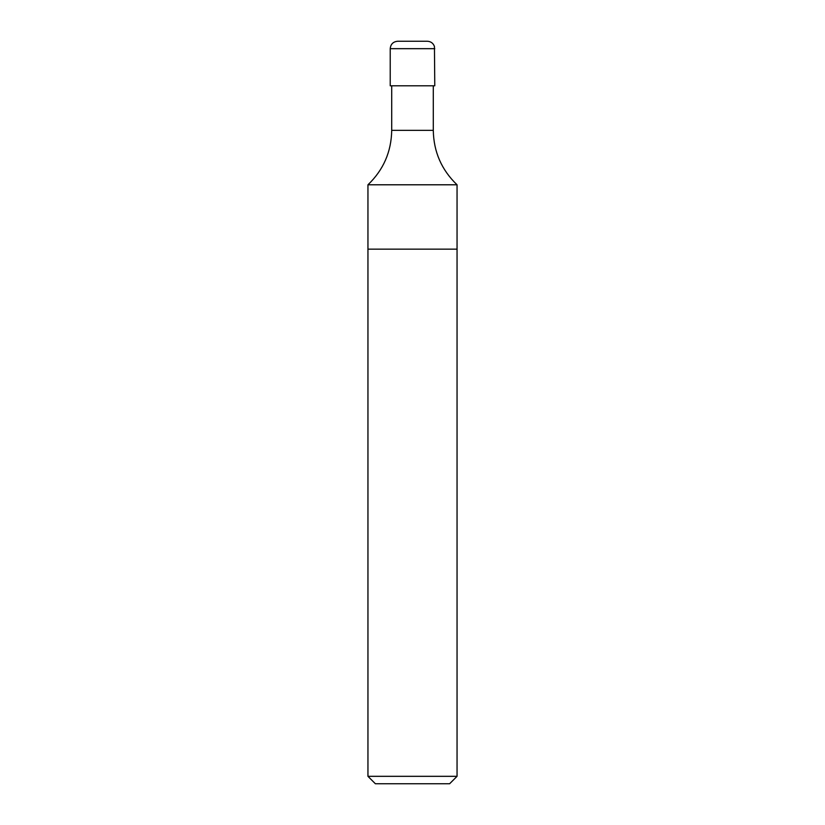 <?xml version="1.0" encoding="UTF-8"?>
<svg xmlns="http://www.w3.org/2000/svg" width="825" height="825" viewBox="0 0 825 825"><rect width="100%" height="100%" fill="white"/><g stroke="black" fill="none" stroke-linecap="round" stroke-linejoin="round"><path stroke-width="1.24" d="M367.95 776.325L457.05 776.325L449.625 783.75L375.375 783.75L367.95 776.325L367.95 184.79L457.05 184.79C441.571 169.94 433.651 151.8 433.29 130.35L433.29 85.8M457.05 776.325L457.05 249.15L367.95 249.15L457.05 249.15L457.05 184.79M391.71 85.8L391.71 130.35C391.349 151.8 383.429 169.94 367.95 184.79M390.225 48.675L390.225 85.8L434.775 85.8L434.445 46.489C433.228 43.199 430.856 41.446 427.35 41.25L397.65 41.25C393.143 41.693 390.668 44.168 390.225 48.675L434.775 48.675M391.71 130.35L433.29 130.35"/></g></svg>
